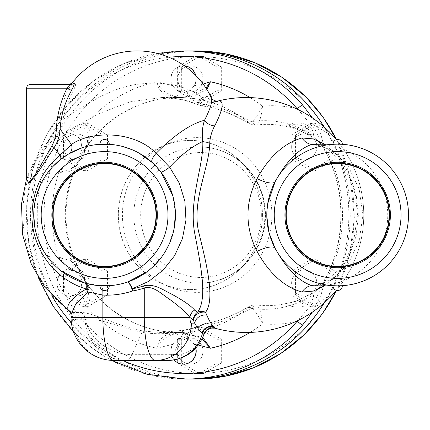 <?xml version="1.0" encoding="UTF-8"?>
<svg xmlns="http://www.w3.org/2000/svg" width="430" height="430" viewBox="0 0 430 430"><rect width="100%" height="100%" fill="white"/><g stroke="black" fill="none" stroke-linecap="round" stroke-linejoin="round"><path stroke-width="0.32" stroke-dasharray="2.15 1.61" d="M342.307 285.697L337.647 285.853A70.853 70.853 0 0 1 275.173 248.411A70.853 70.853 0 0 0 408.5 215A70.853 70.853 0 0 0 337.647 144.147L332.987 144.147M341.99 287.546A4.66 4.66 0 0 1 332.992 285.697M109.247 285.697L104.587 285.853M108.93 287.546A4.66 4.66 0 0 1 107.694 289.325M342.28 143.625A4.66 4.66 0 0 1 342.307 144.303A4.66 4.66 0 0 0 334.115 141.11M100.416 142.067A4.66 4.66 0 0 1 109.247 144.303M389.08 215A51.433 51.433 0 0 0 337.647 163.567A51.433 51.433 0 0 0 286.219 215A51.433 51.433 0 0 0 337.647 266.433A51.433 51.433 0 0 0 389.08 215M156.02 215A51.433 51.433 0 0 0 104.587 163.567A51.433 51.433 0 0 0 53.153 215A51.433 51.433 0 0 0 104.587 266.433A51.433 51.433 0 0 0 156.02 215M70.192 135.643A13.05 12.604 -90 0 0 64.317 150.323A13.05 12.604 -90 0 0 76.497 159.998A13.05 12.604 -90 0 0 89.101 146.947A13.05 12.604 -90 0 0 76.497 133.897A13.05 12.604 -90 0 0 70.192 135.643M70.24 135.643A13.05 12.604 90 0 1 76.545 133.897A13.05 12.604 90 0 1 89.15 146.947A13.05 12.604 90 0 1 76.545 159.998A13.05 12.604 90 0 1 64.366 150.323A13.05 12.604 90 0 1 70.24 135.643M80.813 140.712L82.06 148.538A13.05 12.604 -90 0 0 69.547 133.897A13.05 12.604 -90 0 0 56.943 146.947A13.05 12.604 -90 0 0 69.547 159.998A13.05 12.604 -90 0 0 77.137 157.369L70.063 159.992A13.05 12.604 90 0 1 69.741 159.998A13.05 12.604 90 0 1 57.136 146.947A13.05 12.604 90 0 1 69.741 133.897A13.05 12.604 90 0 1 80.813 140.712L85.581 124.291L88.623 136.202L86.57 145.808L84.903 151.011L80.512 156.267L84.205 150.941L90.117 136.493L89.644 129.591L85.581 124.291A136.106 131.472 -90 0 1 156.724 81.764C162.277 93.428 170.387 94.181 175.8 96.685A18.646 18.012 -90 0 0 181.186 97.535A18.646 18.012 -90 0 0 186.572 96.685L186.754 96.653A9.32 2.3 -108 0 1 186.572 96.685L178.773 97.535L194.242 95.82L206.868 89.521M82.06 148.538L81.781 149.774A12.975 12.534 90 0 1 78.029 156.499L77.137 157.364M196.655 67.591A13.05 12.604 -90 0 0 190.356 65.838A13.05 12.604 -90 0 0 177.746 78.894A13.05 12.604 -90 0 0 190.356 91.945A13.05 12.604 -90 0 0 202.53 82.27A13.05 12.604 -90 0 0 196.655 67.591M196.703 67.591A13.05 12.604 90 0 1 202.578 82.27A13.05 12.604 90 0 1 190.404 91.945A13.05 12.604 90 0 1 177.794 78.894A13.05 12.604 90 0 1 190.404 65.838A13.05 12.604 90 0 1 196.703 67.591M195.752 75.422A13.05 12.604 90 0 1 194.349 85.704L188.329 90.907A13.05 12.604 -90 0 0 195.483 75.148M184.518 65.892A13.05 12.604 -90 0 0 183.406 65.838A13.05 12.604 -90 0 0 171.049 76.293A13.05 12.604 -90 0 0 178.482 90.907L172.844 85.704A13.05 12.604 90 0 1 172.602 72.509A13.05 12.604 90 0 1 183.599 65.838A13.05 12.604 90 0 1 184.492 65.871M188.329 90.907L187.152 91.273A12.975 12.534 90 0 1 179.654 91.273L178.482 90.907M316.819 146.947A13.05 12.604 -90 0 0 304.209 133.897A13.05 12.604 -90 0 0 291.604 146.947A13.05 12.604 -90 0 0 304.209 159.998A13.05 12.604 -90 0 0 316.819 146.947M316.867 146.947A13.05 12.604 90 0 1 304.257 159.998A13.05 12.604 90 0 1 291.653 146.947A13.05 12.604 90 0 1 304.257 133.897A13.05 12.604 90 0 1 316.867 146.947M310.514 294.356A13.05 12.604 -90 0 0 316.389 279.677A13.05 12.604 -90 0 0 304.209 270.002A13.05 12.604 -90 0 0 291.604 283.053A13.05 12.604 -90 0 0 304.209 296.103A13.05 12.604 -90 0 0 310.514 294.356M310.562 294.356A13.05 12.604 90 0 1 304.257 296.103A13.05 12.604 90 0 1 291.653 283.053A13.05 12.604 90 0 1 304.257 270.002A13.05 12.604 90 0 1 316.437 279.677A13.05 12.604 90 0 1 310.562 294.356M184.051 362.409A13.05 12.604 -90 0 0 190.356 364.162A13.05 12.604 -90 0 0 202.96 351.106A13.05 12.604 -90 0 0 190.356 338.055A13.05 12.604 -90 0 0 178.176 347.73A13.05 12.604 -90 0 0 184.051 362.409M184.099 362.409A13.05 12.604 90 0 1 178.224 347.73A13.05 12.604 90 0 1 190.404 338.055A13.05 12.604 90 0 1 203.008 351.106A13.05 12.604 90 0 1 190.404 364.162A13.05 12.604 90 0 1 184.099 362.409M183.502 364.162A13.05 12.604 90 0 1 172.575 357.448A13.05 12.604 90 0 1 172.844 344.296L178.482 339.093A13.05 12.604 -90 0 0 174.096 359.91M195.688 348.171A13.05 12.604 -90 0 0 188.329 339.093L194.349 344.296A13.05 12.604 90 0 1 195.844 347.999M178.482 339.093L179.654 338.727A12.975 12.534 90 0 1 187.152 338.727L188.324 339.093M78.029 156.499A9.32 1.774 -133.6 0 1 79.851 160.562A9.32 1.774 -133.6 0 1 79.518 160.669A18.646 18.012 -90 0 0 84.903 151.011A9.32 0.527 -167.8 0 0 85.226 150.946L86.57 145.808L84.205 150.941M81.781 149.774A9.32 0.527 -167.8 0 1 85.226 150.946L79.851 160.562L77.051 163.422L79.518 160.669L80.512 156.267A117.465 113.461 90 0 1 178.773 97.535L175.8 96.68M70.063 159.992L58.711 172.473L70.364 169.56L77.045 163.427L78.308 161.54L80.512 156.267A117.465 113.461 90 0 0 80.512 273.733L84.903 278.989A18.646 18.012 -90 0 0 79.518 269.33L70.364 260.446L58.711 257.527L70.063 270.008L77.137 272.631A13.05 12.604 -90 0 0 69.547 270.002A13.05 12.604 -90 0 0 56.943 283.053A13.05 12.604 -90 0 0 69.547 296.103A13.05 12.604 -90 0 0 82.06 281.462L80.813 289.288A13.05 12.604 90 0 1 69.741 296.103A13.05 12.604 90 0 1 57.136 283.053A13.05 12.604 90 0 1 69.741 270.002A13.05 12.604 90 0 1 70.063 270.008M179.654 91.273A9.32 2.3 -72 0 1 175.8 96.685M187.152 91.273A9.32 2.3 -108 0 1 186.754 96.653L178.773 97.535A117.465 113.461 90 0 1 249.454 123.114L246.207 121.652A9.32 4.87 -59.2 0 0 246.895 122.249A9.32 4.87 -59.2 0 0 251.276 121.652A94.331 91.117 90 0 1 312.271 134.735L323.758 146.485A9.32 3.042 149.2 0 1 321.893 145.813A9.32 3.042 149.2 0 1 321.758 145.023L312.271 134.735L319.442 142.475L308.353 135.101C315.819 140.126 314.481 129.795 309.143 126.748C305.526 123.91 301.161 122.631 296.044 122.905C291.416 122.915 283.757 126.382 286.853 126.673L286.885 126.678C289.562 126.888 293.099 127.742 297.485 129.242L308.353 135.101M187.152 338.727A9.32 2.3 108 0 0 186.754 333.347A9.32 2.3 108 0 0 186.572 333.315A18.646 18.012 -90 0 0 181.186 332.465A18.646 18.012 -90 0 0 175.8 333.315C170.387 335.814 162.282 336.572 156.724 348.236L172.844 344.296M179.654 338.727A9.32 2.3 72 0 0 175.8 333.315L179.202 332.465C178.918 332.127 181.911 332.567 188.195 333.787L201.939 339.039M202.713 337.389L178.773 332.465L181.186 332.465L188.189 333.787L178.773 332.465L164.803 335.663L159.283 340.555L156.724 348.236A136.106 131.472 -90 0 1 85.581 305.708L88.612 293.803L86.564 284.198L84.903 278.989A9.32 0.527 167.8 0 1 85.226 279.054L79.851 269.438A9.32 1.774 133.6 0 0 79.518 269.33L80.512 273.733L78.298 268.433L70.45 258.365L58.711 257.527A136.106 131.472 -90 0 1 58.711 172.473L70.461 171.624L78.303 161.546C61.872 197.182 61.872 232.818 78.308 268.454M298.861 301.113L302.951 303.924L298.861 301.113A5.595 1.349 -111.8 0 0 297.737 300.436L308.315 294.921L297.485 300.758C293.11 302.258 289.578 303.112 286.901 303.317L286.891 303.322C285.681 304.343 288.111 305.531 294.174 306.896C300.038 307.67 305.031 306.461 309.143 303.257C314.491 300.204 315.808 289.868 308.348 294.905L308.315 294.921M323.758 146.485C348.768 186.007 348.778 243.993 323.758 283.515L312.271 295.265A94.331 91.117 90 0 1 251.276 308.348A9.32 4.87 -120.8 0 0 246.895 307.751A9.32 4.87 -120.8 0 0 246.207 308.348L249.454 306.886C253.146 308.143 257.505 313.798 262.526 323.854C261.338 312.68 259.231 306.375 256.205 304.929C255.006 305.063 253.367 306.198 251.276 308.348C233.92 317.722 220.112 322.973 209.845 324.102L213.817 327.886A9.32 9.202 106 0 0 203.922 331.24L201.503 325.714L183.841 331.374C168.861 334.115 154.907 334.438 141.991 332.336C115.514 326.015 91.886 315.862 85.398 319.726A9.32 8.928 -85.9 0 0 81.506 312.465C85.274 312.605 91.176 314.12 99.217 317.028C109.752 320.93 129.349 328.928 144.523 331.186A9.32 4.536 99.4 0 0 141.991 332.336L131.972 354.685A42.882 35.873 24.1 0 1 85.398 319.726L85.054 319.716A42.882 41.42 -90 0 0 126.42 360.431L113.955 360.431A42.882 41.42 90 0 1 72.541 318.383L71.821 317.55L71.074 314.529M255.097 304.859L256.205 304.929A9.32 9.003 -90 0 0 255.097 304.854A9.32 9.003 -90 0 0 255.065 304.854A9.32 9.003 -90 0 0 249.454 306.886A117.465 113.461 90 0 1 178.773 332.465A117.465 113.461 90 0 1 80.512 273.733L84.183 279.022L86.57 284.192L85.226 279.054A9.32 0.527 167.8 0 1 81.781 280.226L82.055 281.462M308.348 294.905L319.442 287.525L312.271 295.265L319.436 287.525L320.183 290.642L314.996 300.409L298.022 320.458M298.861 128.887L288.831 126.13C289.954 124.754 293.281 124.345 298.807 124.904C305.117 126.227 309.326 129.118 311.422 133.585C311.223 137.089 303.381 130.075 298.861 128.887A5.595 1.349 111.8 0 1 297.737 129.564C291.669 127.645 288.041 126.683 286.853 126.673M246.207 121.652C225.922 111.177 210.668 105.807 200.434 105.538A9.32 8.831 -85.6 0 0 202.987 106.145A9.32 8.831 -85.6 0 0 206.83 105.538C216.537 105.807 231.356 111.177 251.276 121.652C253.367 123.797 255.006 124.936 256.205 125.071L256.366 125.06C266.627 123.716 276.802 124.259 286.885 126.678M256.205 125.071C259.231 123.63 261.338 117.32 262.526 106.145C257.505 116.202 253.146 121.857 249.454 123.114A9.32 9.003 -90 0 0 255.071 125.146A9.32 9.003 -90 0 0 255.087 125.146A9.32 9.003 -90 0 0 256.205 125.071M298.022 109.543L314.991 129.581L320.183 139.352L319.447 142.48L318.818 141.878L321.898 145.813M63.893 283.053A13.05 12.604 -90 0 0 76.497 296.103A13.05 12.604 -90 0 0 89.101 283.053A13.05 12.604 -90 0 0 76.497 270.002A13.05 12.604 -90 0 0 63.893 283.053M63.936 283.053A13.05 12.604 90 0 1 76.545 270.002A13.05 12.604 90 0 1 89.15 283.053A13.05 12.604 90 0 1 76.545 296.103A13.05 12.604 90 0 1 63.936 283.053M77.137 272.631L78.029 273.501A12.975 12.534 90 0 1 81.781 280.226M78.029 273.501A9.32 1.774 133.6 0 0 79.851 269.438L77.051 266.578L78.298 268.433M172.844 85.704L156.724 81.764L159.283 89.44L164.792 94.331L178.762 97.535C179.047 97.863 182.186 97.422 188.195 96.212L205.959 88.091M80.819 289.288L85.581 305.708L89.644 300.403L90.112 293.486L84.183 279.022M61.21 271.024L43.64 251.125M38.055 239.354L34.825 227.373M33.809 211.807L35.889 197.676M39.968 185.937L53.014 166.421M82.071 147.823L95.664 144.711M114.971 144.915L122.706 146.506M132.435 149.85L138.879 152.999M172.661 195.354L175.397 212.597M174.322 227.518L169.393 243.638M165.862 250.566L161.444 257.28M154.499 265.288L146.63 272.029M152.123 162.465L160.815 171.893M127.264 282.123C118.712 284.988 109.935 286.197 100.921 285.756A9.32 2.408 -87 0 1 102.727 290.126M100.921 285.756L84.689 282.999M69.579 311.519L71.982 312.454A9.32 9.003 90 0 1 75.949 319.716L72.541 318.383A9.32 8.724 133.6 0 0 69.961 311.809M255.071 125.141C249.894 124.453 250.206 123.996 246.895 122.249C238.946 117.616 231.41 114.041 224.288 111.531C214.183 108.129 207.083 106.334 202.987 106.145L182.374 99.615L161.766 97.54L130.102 101.824L99.642 113.364L54.11 138.39C46.327 147.125 39.608 155.601 33.943 163.814C9.68 214.452 26.73 281.908 71.982 312.449L81.506 312.465M26.585 178.385L27.412 175.849L26.585 179.842L33.508 162.191A3.73 2.075 35.8 0 1 33.943 163.814L27.407 175.843L26.585 179.025M72.186 83.028L74.933 83.028C76.153 83.447 75.68 85.828 73.514 90.16C68.628 99.131 65.215 108.79 63.274 119.131C77.067 111.074 107.022 87.833 138.24 84.199C164.459 80.953 185.857 85.414 202.423 97.588L207.179 96.272A73.1 13.093 127 0 1 211.286 97.567M323.758 283.515A9.32 3.042 -149.2 0 0 321.893 284.187A9.32 3.042 -149.2 0 0 321.758 284.977C347.639 244.611 347.623 185.389 321.758 145.023L322.774 144.706L322.968 142.486L321.011 134.934L317.286 126.425L312.352 117.874M318.823 288.116L321.758 284.977L322.93 287.874L320.995 295.13L312.352 312.126M84.189 150.968C104.479 117.944 141.346 97.234 178.773 97.535L161.755 97.54C172.715 97.363 186.749 99.55 198.993 105.156L198.472 101.964A9.32 8.863 70.7 0 0 207.55 104.108A117.465 117.465 0 0 1 211.431 102.829M207.179 96.272A9.32 8.955 75.8 0 0 217.419 101.141L217.419 101.141A117.465 117.465 0 0 1 363.737 216.865A117.465 117.465 0 0 1 213.817 327.886L215.301 328.305M70.375 312.309A9.32 8.831 145.8 0 1 71.821 317.55L71.068 317.55M144.523 331.186L160.573 332.465L183.33 330.299A9.32 0.581 79.5 0 1 183.352 330.283A9.32 0.581 79.5 0 1 183.841 331.374L173.392 354.685A37.292 31.191 -155.9 0 0 202.595 337.647M183.33 330.299C191.044 328.869 197.805 326.805 203.616 324.102A9.32 5.402 65 0 0 203.014 324.306C199.197 326.332 192.64 328.327 183.352 330.283L160.578 332.46L178.773 332.465C141.346 332.766 104.479 312.056 84.189 279.032M203.014 324.306A9.32 5.402 65 0 0 203.008 324.311A9.32 5.402 65 0 0 201.503 325.714A9.32 8.901 -30 0 1 209.845 324.102A9.32 8.492 81.2 0 0 205.529 323.543A9.32 8.492 81.2 0 1 205.529 323.543A9.32 9.32 0 0 0 203.008 324.311M204.185 333.927L203.922 331.24M246.207 308.348C228.534 317.722 214.333 322.973 203.616 324.102A9.32 8.492 81.2 0 1 205.529 323.548C212.361 322.532 228.696 318.485 246.895 307.751A9.32 4.87 -120.8 0 0 246.89 307.751C249.948 305.94 251.4 305.176 255.065 304.854M266.815 216.537L267.729 203.562M332.954 296.222L328.611 296.222A158.482 153.08 -90 0 1 199.375 373.466L203.718 373.466A158.482 153.08 90 0 1 201.503 373.482A158.482 153.08 90 0 1 199.283 373.466L194.94 373.466A158.482 153.08 -90 0 0 197.16 373.482A158.482 153.08 -90 0 0 199.375 373.466L216.967 362.952L216.967 339.265L197.16 327.423L177.348 339.265L177.348 362.952L194.94 373.466A158.482 153.08 -90 0 1 65.709 296.222L70.052 296.222A158.482 153.08 90 0 1 67.832 292.244L63.489 292.244A158.482 153.08 -90 0 0 65.709 296.222L83.302 306.735L103.114 294.894L103.114 271.212L83.302 259.371L63.489 271.212L63.489 292.244A158.482 153.08 -90 0 1 44.075 215A158.482 153.08 -90 0 1 63.489 137.756L67.832 137.756A158.482 153.08 90 0 1 70.052 133.778L65.709 133.778A158.482 153.08 -90 0 0 63.489 137.756L63.489 158.788L83.302 170.629L103.114 158.788L103.114 135.106L83.302 123.265L65.709 133.778A158.482 153.08 -90 0 1 194.94 56.534L199.283 56.534A158.482 153.08 90 0 1 201.503 56.518A158.482 153.08 90 0 1 203.718 56.534L199.375 56.534A158.482 153.08 -90 0 0 197.16 56.518A158.482 153.08 -90 0 0 194.94 56.534L177.348 67.048L177.348 90.735L197.16 102.576L216.967 90.735L216.967 67.048L199.375 56.534A158.482 153.08 -90 0 1 328.611 133.778L332.954 133.778A158.482 153.08 90 0 1 335.169 137.756L330.826 137.756A158.482 153.08 -90 0 0 328.611 133.778L311.014 123.265L291.207 135.106L291.207 158.788L311.014 170.629L330.826 158.788L330.826 137.756A158.482 153.08 -90 0 1 330.826 292.244L330.826 271.212L311.014 259.371L291.207 271.212L291.207 294.894L311.014 306.735L328.611 296.222A158.482 153.08 -90 0 0 330.826 292.244L335.169 292.244A158.482 153.08 90 0 1 332.954 296.222L315.357 306.735L295.55 294.894L295.55 271.212L315.357 259.371L335.169 271.212L335.169 292.244M330.826 271.212L335.169 271.212M311.014 259.371L315.357 259.371M291.207 271.212L295.55 271.212M291.207 294.894L295.55 294.894M311.014 306.735L315.357 306.735M311.014 123.265L315.357 123.265L332.954 133.778M291.207 135.106L295.55 135.106L315.357 123.265M291.207 158.788L295.55 158.788L295.55 135.106M311.014 170.629L315.357 170.629L295.55 158.788M330.826 158.788L335.169 158.788L315.357 170.629M335.169 137.756L335.169 158.788M177.348 67.048L181.691 67.048L199.283 56.534M177.348 90.735L181.691 90.735L181.691 67.048M197.16 102.576L201.503 102.576L181.691 90.735M216.967 90.735L221.31 90.735L201.503 102.576M216.967 67.048L221.31 67.048L221.31 90.735M203.718 56.534L221.31 67.048M63.489 158.788L67.832 158.788L67.832 137.756M83.302 170.629L87.645 170.629L67.832 158.788M103.114 158.788L107.457 158.788L87.645 170.629M103.114 135.106L107.457 135.106L107.457 158.788M83.302 123.265L87.645 123.265L107.457 135.106M70.052 133.778L87.645 123.265M83.302 306.735L87.645 306.735L70.052 296.222M103.114 294.894L107.457 294.894L87.645 306.735M103.114 271.212L107.457 271.212L107.457 294.894M83.302 259.371L87.645 259.371L107.457 271.212M63.489 271.212L67.832 271.212L87.645 259.371M67.832 292.244L67.832 271.212M216.967 362.952L221.31 362.952L203.718 373.466M216.967 339.265L221.31 339.265L221.31 362.952M197.16 327.423L201.503 327.423L221.31 339.265M177.348 339.265L181.691 339.265L201.503 327.423M177.348 362.952L181.691 362.952L181.691 339.265M199.283 373.466L181.691 362.952M190.377 379.077A164.077 158.487 90 0 1 31.917 215A164.077 158.487 90 0 1 190.377 50.923M324.247 127.135A164.077 158.487 90 0 1 348.886 215A164.077 158.487 90 0 1 324.247 302.865M262.44 215A74.578 72.041 90 0 1 190.404 289.578A74.578 72.041 90 0 1 145.19 273.061A74.578 72.041 90 0 1 118.363 215A74.578 72.041 90 0 1 190.404 140.422A74.578 72.041 90 0 1 262.44 215M262.391 215A74.578 72.041 -90 0 0 190.356 140.422A74.578 72.041 -90 0 0 118.314 215A74.578 72.041 -90 0 0 145.163 273.082A74.578 72.041 -90 0 0 190.356 289.578A74.578 72.041 -90 0 0 262.391 215M324.139 127.044A164.077 158.487 90 0 1 348.837 215A164.077 158.487 90 0 1 324.139 302.957M190.356 379.077A164.077 158.487 90 0 1 31.868 215A164.077 158.487 90 0 1 190.356 50.923M324.542 285.853L338.802 272.819L349.547 255.533L356.147 235.823L358.367 215L356.147 194.177L349.547 174.467L338.802 157.176L324.542 144.147M314.642 144.152L331.863 150L348.101 166.007L359.12 188.856L362.974 215L359.114 241.144L348.101 263.993L331.863 280L314.642 285.848M316.899 144.147A70.853 70.853 0 0 1 387.747 215A70.853 70.853 0 0 1 316.899 285.853M336.405 139.659A117.465 117.465 0 0 1 336.405 290.341M337.647 144.147A70.853 70.853 0 0 0 275.173 181.589A70.853 70.853 0 0 1 408.5 215A70.853 70.853 0 0 1 337.647 285.853L332.987 285.853M198.472 101.964L202.423 97.588A9.32 8.39 73.3 0 0 212.506 102.501L207.55 104.108C205.653 104.786 205.411 105.264 206.83 105.538M217.419 101.141L212.506 102.501M63.274 119.131C62.076 126.452 59.023 132.87 54.11 138.39L51.75 135.961C55.733 130.956 58.243 125.141 59.281 118.503L63.274 119.131M59.281 118.503C61.071 107.694 64.215 97.594 68.725 88.215A3.73 0.989 27.9 0 0 73.514 90.16M26.585 88.215L68.725 88.215L72.1 84.484A3.73 3.569 -90 0 0 74.933 83.028M30.31 84.484L70.912 84.484M33.508 162.191L51.75 135.961M167.845 360.431L126.42 360.431A42.882 11.099 -90 0 0 131.972 354.685L173.392 354.685A42.882 11.099 90 0 1 167.845 360.431M194.349 344.296L198.273 345.043M297.485 300.758A5.595 1.349 -111.8 0 1 297.737 300.436C292.47 302.183 288.858 303.139 286.901 303.317C276.802 305.741 266.632 306.284 256.366 304.94M250.115 332.401A136.106 131.472 -90 0 0 262.526 323.854A109.306 105.581 -90 0 0 295.813 321.511M297.485 129.242A5.595 1.349 111.8 0 0 297.737 129.564L308.337 135.09M295.813 108.489A109.306 105.581 -90 0 0 262.526 106.145A136.106 131.472 -90 0 0 250.115 97.599M122.765 360.431A158.482 153.08 90 0 1 71.396 322.812M51.933 295.845A158.482 153.08 90 0 1 168.872 57.254M203.175 84.103L194.349 85.704M75.949 319.716L85.054 319.716A9.32 9.003 -90 0 0 81.087 312.454M185.045 50.923A164.077 158.487 -90 0 0 26.558 215A164.077 158.487 -90 0 0 185.045 379.077M271.9 215A77.379 74.739 90 0 1 159.788 282.01A77.379 74.739 90 0 1 159.788 147.99A77.379 74.739 90 0 1 271.9 215M195.709 379.077A164.077 158.487 90 0 1 37.227 215A164.077 158.487 90 0 1 195.709 50.923M336.636 139.933A164.077 158.487 90 0 1 354.196 215A164.077 158.487 90 0 1 336.486 290.363M261.349 215A62.463 60.334 -90 0 0 201.02 152.537A62.463 60.334 -90 0 0 140.685 215A62.463 60.334 -90 0 0 159.25 260.075A62.463 60.334 -90 0 0 224.686 272.453A62.463 60.334 -90 0 0 261.349 215M265.305 215A68.053 65.736 -90 0 0 199.568 146.947A68.053 65.736 -90 0 0 133.838 215A68.053 65.736 -90 0 0 154.881 264.907A68.053 65.736 -90 0 0 199.568 283.053A68.053 65.736 -90 0 0 265.305 215M321.898 145.808C347.15 185.497 347.16 244.503 321.898 284.192L318.85 288.084M157.407 53.433L123.41 63.807L92.493 81.727L66.198 106.285L45.838 136.256L32.417 170.146L26.595 206.266L28.665 242.816L38.528 277.984M73.455 331.648L91.413 347.467L111.445 360.356M255.087 125.141L256.366 125.06M197.16 56.518L201.503 56.518M197.16 373.482L201.503 373.482M336.636 139.6L350.23 177.697L354.358 218.085L349.525 255.296L336.636 290.4M199.568 146.947C216.5 147.167 231.286 153.069 243.934 164.658C258.312 178.676 265.498 195.881 265.487 216.279C265.288 254.06 232.512 284.321 199.568 283.053C214.72 282.913 228.282 277.99 240.262 268.282C256.28 254.463 264.525 236.704 264.988 215C264.52 193.237 256.237 175.445 240.15 161.626C228.19 151.978 214.667 147.087 199.568 146.947M314.631 144.152L318.173 144.609L328.369 149.597L337.937 158.46L350.278 178.681L355.459 195.22L357.518 214.898L353.428 242.638L345.338 261.155L328.606 280.236L319.598 284.988L314.631 285.848"/><path stroke-width="0.64" d="M337.647 285.853L332.992 285.697A4.66 4.66 0 0 0 337.647 290.513A4.66 4.66 0 0 0 342.307 285.697A4.66 4.66 0 0 1 341.99 287.546A4.66 4.66 0 0 0 342.307 285.697L337.647 285.853A70.853 70.853 0 0 0 408.5 215A70.853 70.853 0 0 0 337.647 144.147L342.307 144.303A4.66 4.66 0 0 0 337.308 139.503A4.66 4.66 0 0 0 332.992 144.303L337.647 144.147L332.992 144.303A4.66 4.66 0 0 1 339.023 139.696A4.66 4.66 0 0 1 342.307 144.303L337.647 144.147A70.853 70.853 0 0 0 266.799 215A70.853 70.853 0 0 0 337.647 285.853L332.992 285.697A4.66 4.66 0 0 0 340.754 289.325M104.587 285.853L99.927 285.697L109.247 285.697A4.66 4.66 0 0 1 108.93 287.546A4.66 4.66 0 0 0 109.247 285.697A4.66 4.66 0 0 1 104.587 290.513A4.66 4.66 0 0 0 109.247 285.697M99.927 285.697A4.66 4.66 0 0 0 107.694 289.325A4.66 4.66 0 0 1 99.927 285.697A4.66 4.66 0 0 0 104.587 290.513A4.66 4.66 0 0 1 99.954 286.375M109.22 143.625A4.66 4.66 0 0 1 109.247 144.303A4.66 4.66 0 0 0 104.248 139.503A4.66 4.66 0 0 0 99.927 144.303L109.247 144.303L99.927 144.303A4.66 4.66 0 0 1 100.416 142.067M389.08 215A51.433 51.433 0 0 1 311.933 259.543A51.433 51.433 0 0 1 311.933 170.457A51.433 51.433 0 0 1 389.08 215M389.472 215A51.826 51.826 0 0 0 337.647 163.174A51.826 51.826 0 0 0 285.826 215A51.826 51.826 0 0 0 337.647 266.826A51.826 51.826 0 0 0 389.472 215M390.375 215A52.729 52.729 0 0 1 337.647 267.729A52.729 52.729 0 0 1 284.923 215A52.729 52.729 0 0 1 337.647 162.271A52.729 52.729 0 0 1 390.375 215M156.02 215A51.433 51.433 0 0 1 78.873 259.543A51.433 51.433 0 0 1 78.873 170.457A51.433 51.433 0 0 1 156.02 215M156.412 215A51.826 51.826 0 0 0 104.587 163.174A51.826 51.826 0 0 0 52.761 215A51.826 51.826 0 0 0 104.587 266.826A51.826 51.826 0 0 0 156.412 215M157.315 215A52.729 52.729 0 0 1 104.587 267.729A52.729 52.729 0 0 1 51.858 215A52.729 52.729 0 0 1 104.587 162.271A52.729 52.729 0 0 1 157.315 215M184.492 65.871A13.05 12.604 90 0 1 195.752 75.422M195.483 75.148A13.05 12.604 -90 0 0 184.518 65.892M195.844 347.999A13.05 12.604 90 0 1 183.599 364.162A13.05 12.604 90 0 1 183.502 364.162M174.096 359.91A13.05 12.604 -90 0 0 183.406 364.162A13.05 12.604 -90 0 0 195.688 348.171M198.273 345.043L210.469 348.236L201.939 339.039M298.022 320.458L297.264 321.156A5.595 0.968 41.1 0 0 302.725 324.903L312.352 312.126M168.872 57.254A158.482 153.08 90 0 1 297.264 108.844L298.022 109.543M205.959 88.091L210.469 81.764L203.175 84.103M206.868 89.521L210.469 81.764A136.106 131.472 -90 0 1 250.115 97.599M250.115 332.401A136.106 131.472 -90 0 1 210.469 348.236L202.713 337.389M53.014 166.421L60.248 159.74A9.32 3.44 51.3 0 0 60.066 155.123C41.14 170.989 31.782 192.189 31.997 218.725C33.54 252.426 56.927 280.279 86.199 288.987A9.32 3.467 106.3 0 0 84.689 282.999L61.21 271.024M43.64 251.125L38.055 239.354M34.825 227.373L33.733 215L33.809 211.807M35.889 197.676L39.968 185.937M60.248 159.74L68.719 153.897A9.32 7.423 59.6 0 0 71.477 144.539L60.066 155.123L54.11 147.597C57.749 141.889 59.743 135.697 60.098 129.022C61.044 115.063 64.903 102.109 71.686 90.16C73.965 85.823 74.669 83.447 73.799 83.028L72.186 83.028L69.23 84.484M146.63 272.029L127.264 282.123A9.32 2.628 -108.7 0 1 132.257 288.783L148.678 281.365L163.115 270.147L174.644 255.624L182.454 238.575L185.964 220.015L184.868 201.127L179.294 183.137L169.63 167.162L156.23 153.247C131.704 128.678 87.629 132.085 71.477 144.539L60.098 129.022L56.352 128.839C56.169 135.025 54.669 140.739 51.847 145.985L54.105 147.592L36.604 174.532L28.772 183.357L26.585 179.025M68.719 153.897L82.071 147.823M95.664 144.711L114.971 144.915M122.706 146.506L132.435 149.85M138.879 152.999L152.123 162.465A9.32 3.144 132.1 0 1 156.23 153.247C174.193 135.074 190.297 124.066 204.54 120.223C202.315 126.952 201.734 134.036 202.793 141.475C203.825 165.265 189.017 198.391 194.398 231.593C201.052 266.363 207.668 299.232 197.44 312.298L194.623 310.068C190.925 305.789 183.347 300.527 171.903 294.281C163.835 290.524 154.499 283.08 143.539 285.923A74.729 72.186 90 0 1 132.257 288.783A9.32 2.381 80.5 0 1 132.66 290.954A76.932 74.309 -90 0 0 144.276 288.014A9.32 2.29 71 0 0 143.539 285.923M194.623 310.068A9.32 8.568 -38.6 0 0 189.947 317.48L193.323 320.011A9.32 8.982 105 0 1 197.44 312.298A9.32 8.342 33.5 0 1 205.561 312.287A9.32 7.649 -22.6 0 0 193.323 320.011A123.652 32.003 90 0 0 194.704 323.14A9.32 7.874 155 0 1 206.835 315.19A114.557 29.648 -90 0 1 205.561 312.287C215.344 299.237 206.679 264.59 198.445 230.91C191.807 199.509 209.894 166.716 209.77 142.013A9.32 5.988 -176.8 0 1 202.793 141.475C191.694 146.657 180.643 155.219 169.63 167.162A9.32 1.612 -37.5 0 1 160.815 171.893L172.661 195.354M175.397 212.597L174.322 227.518M169.393 243.638L165.862 250.566M161.444 257.28L154.499 265.288M127.264 282.123A9.32 2.295 -108.7 0 1 132.66 290.954C122.985 294.195 113.047 295.566 102.856 295.066A9.32 2.408 -87 0 0 102.727 290.126M69.058 311.067A9.32 8.724 133.6 0 1 69.961 311.809L68.305 310.191C65.871 304.848 71.831 297.78 86.199 288.987A9.32 5.074 -122.7 0 1 87.763 291.948A9.32 5.547 106.3 0 0 84.689 282.999M68.305 310.191A9.32 8.831 145.8 0 1 70.375 312.309L71.074 314.529L75.642 304.268L87.763 291.948L102.856 295.066L102.856 317.55L189.947 317.48C186.346 312.61 179.364 306.402 168.985 298.85C161.728 294.27 153.311 285.246 144.276 288.014L144.276 317.55A42.882 11.099 90 0 0 155.375 360.431L167.845 360.431A37.292 36.018 -90 0 0 202.514 333.245L203.858 334.207L207.126 330.068L209.141 328.821L211.522 328.117L215.15 328.176A9.32 9.299 -43.9 0 0 203.858 334.207A37.292 31.191 -155.9 0 1 202.595 337.647L204.427 333.556M72.186 83.028A82.039 82.039 0 0 1 211.286 97.567L211.286 97.567A73.1 13.093 127 0 1 204.54 120.223A9.32 6.353 -152.8 0 0 214.694 125.85A75.417 13.507 -53 0 0 217.419 101.141A117.465 117.465 0 0 1 336.405 139.659M211.431 102.829A117.465 117.465 0 0 1 217.419 101.141L217.419 101.141C218.58 101.856 211.85 100.469 211.286 97.567M295.813 108.489A109.306 105.581 -90 0 1 297.264 108.844A5.595 0.968 -41.1 0 1 302.725 105.097A164.077 158.487 -90 0 0 185.045 50.923L157.407 53.433M312.352 117.874L302.725 105.097M215.301 328.305L215.328 328.31A9.32 9.315 -74.7 0 0 204.185 333.927M215.15 328.176L213.764 326.891A9.32 8.96 -47.4 0 0 202.514 333.245L202.068 332.917C199.697 331.003 197.241 327.746 194.704 323.14L191.393 323.14A5.595 1.446 -90 0 1 189.947 317.55M213.764 326.891L213.371 326.51C211.323 324.295 209.147 320.522 206.835 315.19M71.068 314.529L71.068 317.55L102.856 317.55A42.882 11.099 -90 0 0 113.955 360.431L155.375 360.431A37.292 36.018 -90 0 0 191.393 323.14M175.44 215A70.853 70.853 0 0 0 104.587 144.147A70.853 70.853 0 0 0 33.733 215A70.853 70.853 0 0 0 104.587 285.853A70.853 70.853 0 0 0 175.44 215A70.853 70.853 0 0 0 104.587 144.147A70.853 70.853 0 0 0 33.733 215A70.853 70.853 0 0 0 104.587 285.853A70.853 70.853 0 0 0 175.44 215M275.173 248.411A18.646 5.912 -28.1 0 0 257.027 251.421C269.33 273.518 284.321 287.046 301.994 292.024A18.646 12.819 97.6 0 1 312.099 285.687C298.866 281.413 286.557 268.986 275.173 248.411L269.169 233.184L266.815 216.537M267.729 203.562L275.173 181.589A18.646 5.912 28.1 0 1 257.027 178.579C244.955 202.858 244.955 227.142 257.027 251.421M190.377 50.923A164.077 158.487 90 0 1 190.404 50.923A164.077 158.487 90 0 1 324.247 127.135M324.247 302.865A164.077 158.487 90 0 1 190.404 379.077A164.077 158.487 90 0 1 190.377 379.077M324.139 302.957A164.077 158.487 90 0 1 190.356 379.077L185.045 379.077A164.077 158.487 -90 0 0 302.725 324.903M185.045 50.923L190.356 50.923A164.077 158.487 90 0 1 324.139 127.044M275.173 181.589C286.557 161.013 298.866 148.587 312.099 144.313A18.646 12.819 82.4 0 1 301.994 137.976C284.321 142.948 269.33 156.482 257.027 178.579M301.994 292.024L313.196 291.105L324.542 285.853M324.542 144.147L313.196 138.895L301.994 137.976M316.899 144.147A70.853 70.853 0 0 0 312.099 144.313L332.987 144.147M316.899 285.853L312.099 285.687A70.853 70.853 0 0 0 316.899 285.853L332.987 285.853M336.405 290.341A117.465 117.465 0 0 1 215.328 328.31M209.77 142.013C210.367 136.181 212.006 130.795 214.694 125.85M51.847 145.985L36.883 172.188L29.847 181.809L26.585 179.842L26.585 88.215L67.037 88.215L70.912 84.484A3.73 3.639 90 0 0 73.799 83.028M56.352 128.839C57.222 114.251 60.78 100.706 67.037 88.215A3.73 0.871 -151.2 0 0 71.686 90.16M70.912 84.484L30.31 84.484C28.047 84.705 26.805 85.952 26.585 88.215M295.813 321.511A109.306 105.581 -90 0 0 297.264 321.156A158.482 153.08 90 0 1 122.765 360.431M71.396 322.812A158.482 153.08 90 0 1 51.933 295.845M213.371 326.51A9.32 8.939 -44.6 0 0 202.068 332.917M41.194 215A63.393 63.393 0 0 1 104.587 151.607A63.393 63.393 0 0 1 167.979 215A63.393 63.393 0 0 1 104.587 278.393A63.393 63.393 0 0 1 41.194 215M274.254 215A63.393 63.393 0 0 1 337.647 151.607A63.393 63.393 0 0 1 401.039 215A63.393 63.393 0 0 1 337.647 278.393A63.393 63.393 0 0 1 274.254 215M190.404 50.923L195.709 50.923A164.077 158.487 90 0 1 336.636 139.933M336.486 290.363A164.077 158.487 90 0 1 195.709 379.077L225.352 376.185L253.942 367.629L280.484 353.696L304.037 334.895L322.183 314.088L336.636 290.4M333.019 286.375A4.66 4.66 0 0 0 337.647 290.513A4.66 4.66 0 0 0 342.307 285.697M334.115 141.11A4.66 4.66 0 0 0 333.766 141.567M69.579 311.519L44.774 287.208L31.272 264.09L22.537 234.431L21.5 203.815L26.585 178.385M69.961 311.809L70.375 312.309M71.068 317.55A42.882 42.882 0 0 0 113.955 360.431M38.528 277.984L53.406 306.612L73.455 331.648M111.445 360.356L147.146 374.326L185.045 379.077M195.709 50.923L226.024 53.944L255.216 62.898L282.209 77.448L306.02 97.056L323.005 117.041L336.636 139.6M190.404 379.077L195.709 379.077M202.595 337.647C195.526 352.073 183.943 359.668 167.845 360.431"/></g></svg>
